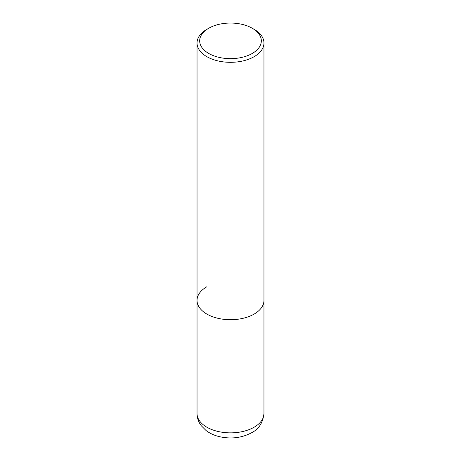 <?xml version="1.0" encoding="UTF-8"?>
<svg xmlns="http://www.w3.org/2000/svg" width="461" height="461" viewBox="0 0 461 461"><rect width="100%" height="100%" fill="white"/><g stroke="black" fill="none" stroke-linecap="round" stroke-linejoin="round"><path stroke-width="0.69" d="M197.037 43A33.463 19.322 180 0 1 206.839 29.337L208.7 28.265A30.829 17.8 180 0 1 252.3 28.265L254.161 29.337A33.463 19.322 180 0 1 263.963 43A33.463 19.322 180 0 1 254.161 56.663A33.463 19.322 180 0 1 217.696 60.852A33.463 19.322 180 0 1 197.037 43L197.037 300.399A33.463 19.322 0 0 0 217.696 318.246A33.463 19.322 0 0 0 254.161 314.062A33.463 19.322 0 0 0 263.963 300.399A33.463 19.322 180 0 1 254.161 314.062A33.463 19.322 180 0 1 217.696 318.246A33.463 19.322 180 0 1 197.037 300.399A33.463 19.322 180 0 1 206.839 286.736M206.839 29.337L208.7 28.265A30.829 17.8 180 0 0 208.7 53.436A30.829 17.8 180 0 0 252.3 53.436A30.829 17.8 180 0 0 252.3 28.265M197.037 413.54A33.463 19.322 0 0 0 217.696 431.387A33.463 19.322 0 0 0 254.161 427.197A33.463 19.322 0 0 0 263.963 413.54C262.908 422.76 258.811 429.151 251.666 432.712C241.979 437.864 231.359 439.212 219.822 436.751C214.59 435.564 210.009 433.496 206.073 430.545L201.169 425.63C198.484 422.04 197.106 418.012 197.037 413.54L197.037 300.399M263.963 43L263.963 413.54"/></g></svg>
